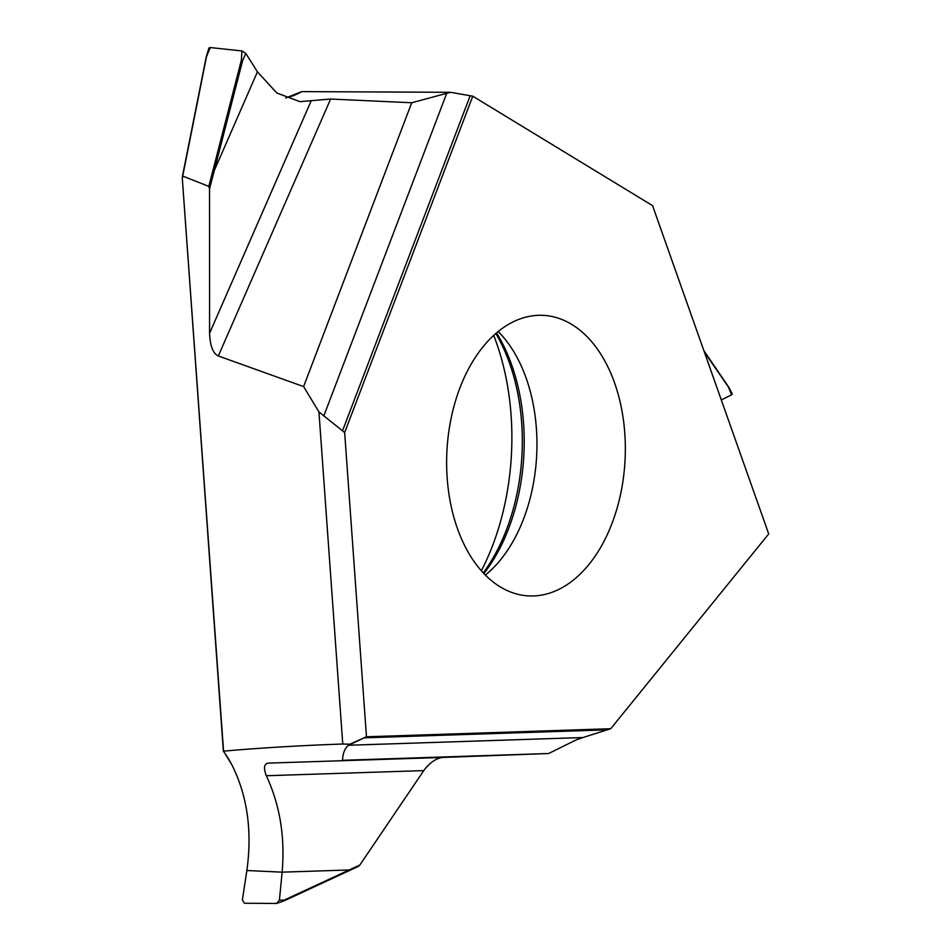 <?xml version="1.0" encoding="UTF-8"?>
<svg xmlns="http://www.w3.org/2000/svg" width="951" height="951" viewBox="0 0 951 951"><rect width="100%" height="100%" fill="white"/><g stroke="black" fill="none" stroke-linecap="round" stroke-linejoin="round"><path stroke-width="1.43" d="M349.873 744.205L366.468 736.775L348.506 745.251L349.873 744.205L342.752 744.003L318.942 411.914L344.654 432.539L472.766 96.206L652.564 205.642L768.705 533.927L610.72 728.728L366.468 736.775L344.654 432.539L318.942 411.914L303.607 386.582L318.942 411.914M342.752 744.003C299.565 745.572 259.837 747.95 223.568 751.135L231.961 764.996C247.367 795.797 252.336 830.972 246.868 870.51L242.374 899.991L244.431 903.248L276.527 903.45L279.404 900.217L282.138 872.162C285.193 837.094 279.915 804.95 266.328 775.731C263.237 767.54 264.128 763.332 268.99 763.094C264.128 763.332 263.237 767.54 266.328 775.731C279.915 804.95 285.193 837.094 282.138 872.162L349.148 869.975L359.882 864.982L423.754 770.607C429.9 762.429 436.39 758.042 443.202 757.424L548.632 753.513L342.503 760.301C342.895 753.156 344.892 748.14 348.506 745.251L582.939 737.536L610.72 728.728M571.777 324.434A140.463 89.18 93 0 0 543.354 315.363A140.463 89.18 93 0 0 449.347 428.009A140.463 89.18 93 0 0 500.178 586.838A140.463 89.18 93 0 0 528.613 595.908A140.463 89.18 93 0 0 622.62 483.274A140.463 89.18 93 0 0 571.777 324.434M472.766 96.206L450.655 92.306L446.708 93.329L323.744 416.122M446.708 93.329L411.724 102.756L330.627 99.035L299.898 101.65L276.824 92.996L257.424 71.86L214.237 170.669L209.529 188.916L209.577 333.29C210.1 345.938 213.012 353.499 218.326 355.971L303.607 386.582L218.326 355.971C213.012 353.499 210.1 345.938 209.577 333.29L209.529 188.916L208.816 186.384L182.83 176.125L182.342 176.767L206.331 56.466M289.437 97.002A124.926 79.313 93 0 0 301.764 91.617L285.669 98.012M302.002 91.617L450.655 92.306M206.343 56.418L208.899 48.132L210.266 47.55L241.923 50.95L241.376 60.127L242.636 60.567L214.237 170.669L212.965 170.324L208.816 186.384L182.83 176.125L182.295 178.182L223.568 751.135M223.354 751.135A124.926 79.313 93 0 1 231.949 764.961A124.926 79.313 93 0 0 223.354 751.135L182.295 178.182L206.498 56.703L210.266 47.55M283.79 900.989L276.527 903.45L244.431 903.248L242.374 899.991L246.868 870.51L282.138 872.162L279.404 900.217L284.29 900.062L349.148 869.975A0.939 0.737 65.1 0 1 348.53 870.902M481.337 570.778A202.896 128.813 93 0 0 493.712 335.406M498.181 331.53A140.463 89.18 -87 0 1 536.649 455.672A140.463 89.18 -87 0 1 485.39 575.093M283.624 901.001L284.29 900.062L283.624 901.001M359.882 864.982L358.337 866.409L283.885 900.942M548.632 753.513L576.354 739.83L582.939 737.536M268.99 763.094L443.202 757.424M731.331 393.69L731.545 394.867L721.298 399.931M731.545 394.867L728.514 387.152L704.37 352.072M241.923 50.95L245.786 53.363L257.424 71.86M245.786 53.363L242.636 60.567M330.627 99.035L218.326 355.971M411.724 102.756L303.607 386.582M209.529 188.916L208.816 186.384M366.468 736.775L344.654 432.539M342.503 760.301C342.895 753.156 344.892 748.14 348.506 745.251M276.527 903.45L279.404 900.217M231.961 764.996C247.367 795.797 252.336 830.972 246.868 870.51M607.867 729.809L364.649 737.821M342.622 430.589L470.186 95.694M311.048 101.127L209.577 333.29M483.263 572.894A166.08 105.442 93 0 0 495.84 333.504M483.893 573.572A163.37 103.718 93 0 0 496.541 332.898M266.328 775.731L423.754 770.607M241.376 60.127L212.965 170.324M728.87 387.354L732.341 394.011M728.811 387.259L703.859 350.634"/></g></svg>
